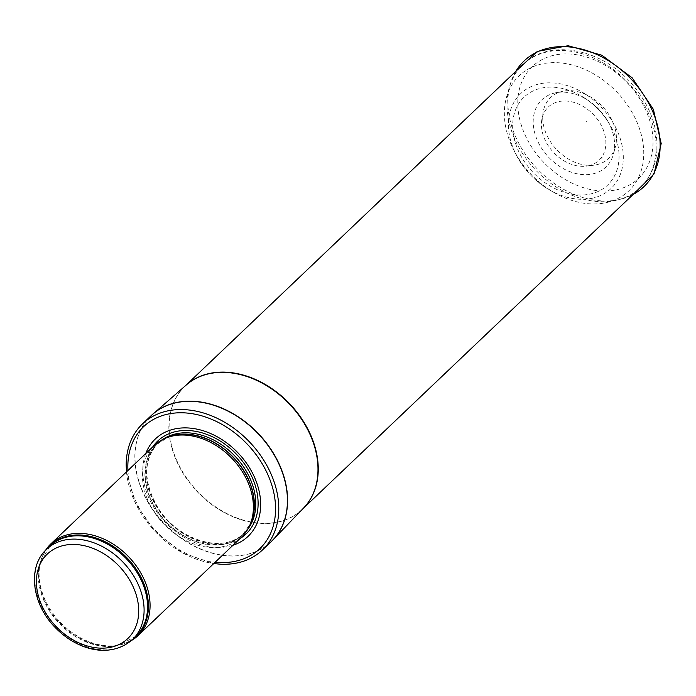 <?xml version="1.0" encoding="UTF-8"?>
<svg xmlns="http://www.w3.org/2000/svg" width="696" height="696" viewBox="0 0 696 696"><rect width="100%" height="100%" fill="white"/><g stroke="black" fill="none" stroke-linecap="round" stroke-linejoin="round"><path stroke-width="0.52" stroke-dasharray="3.48 2.61" d="M45.536 550.336A63.284 47.328 -133.6 0 0 40.733 561.185A63.284 47.328 -133.6 0 0 60.3 622.25A63.284 47.328 -133.6 0 0 120.33 644.809A63.284 47.328 -133.6 0 0 131.396 640.546M154.268 445.449A63.284 47.328 -133.6 0 0 163.621 523.914A63.284 47.328 -133.6 0 0 241.529 537.129M145.769 453.54A67.242 50.286 -133.6 0 0 165.283 522.331A67.242 50.286 -133.6 0 0 233.03 545.22M126.194 465.58A87.017 65.067 -133.6 0 0 220.04 564.169M586.78 121.652L586.354 121.026L586.78 121.652M592.792 173.904A46.432 34.722 -133.6 0 0 613.507 153.929A46.432 34.722 -133.6 0 0 607.225 120.208A46.432 34.722 -133.6 0 0 588.746 100.789A46.432 34.722 -133.6 0 0 555.373 92.846A46.432 34.722 -133.6 0 0 537.39 140.453A46.432 34.722 -133.6 0 0 591.339 174.191A46.432 34.722 -133.6 0 0 592.792 173.904M596.672 164.708A42.056 31.45 -133.6 0 0 615.438 146.621A42.056 31.45 -133.6 0 0 602.345 106.349A42.056 31.45 -133.6 0 0 562.768 91.289A42.056 31.45 -133.6 0 0 543.167 111.856A42.056 31.45 -133.6 0 0 556.783 149.71A42.056 31.45 -133.6 0 0 593.923 165.178A42.056 31.45 -133.6 0 0 596.376 164.769A42.056 31.45 -133.6 0 0 596.672 164.708M612.48 175.079A62.718 46.902 -133.6 0 0 613.28 174.913L612.48 175.079M606.103 202.666A79.492 59.438 -133.6 0 0 606.364 202.606A79.492 59.438 -133.6 0 0 607.112 202.44A79.492 59.438 -133.6 0 0 617.1 92.307A79.492 59.438 -133.6 0 0 506.61 96.84A79.492 59.438 -133.6 0 0 513.692 149.918A79.492 59.438 -133.6 0 0 554.451 192.74A79.492 59.438 -133.6 0 0 606.103 202.666M588.625 165.718A36.766 27.492 -133.6 0 0 592.479 113.613A36.766 27.492 -133.6 0 0 541.827 119.529A36.766 27.492 -133.6 0 0 553.729 152.624A36.766 27.492 -133.6 0 0 586.189 166.144A36.766 27.492 -133.6 0 0 588.59 165.726A36.766 27.492 -133.6 0 0 588.625 165.718M46.519 549.362A62.301 46.588 -133.6 0 0 55.723 626.609A62.301 46.588 -133.6 0 0 132.423 639.615M47.685 548.257A62.536 46.763 -133.6 0 0 40.377 562.464L49.99 546.064A62.301 46.588 -133.6 0 0 59.195 623.303A62.301 46.588 -133.6 0 0 135.885 636.309L119.033 645.105A62.536 46.763 -133.6 0 0 133.589 638.51M40.733 561.185L40.377 562.464A62.536 46.763 -133.6 0 0 59.717 622.807A62.536 46.763 -133.6 0 0 119.033 645.105L120.33 644.809M167.127 437.558A62.301 46.588 -133.6 0 0 156.826 444.379L168.789 436.931A62.353 46.623 -133.6 0 0 165.805 521.835A62.353 46.623 -133.6 0 0 250.751 523.053L242.721 534.632A62.301 46.588 -133.6 0 0 250.047 524.671M162.464 439.602A62.301 46.588 -133.6 0 0 158.218 443.056L156.826 444.379A62.301 46.588 -133.6 0 0 166.031 521.617A62.301 46.588 -133.6 0 0 242.721 534.632L244.113 533.31A62.301 46.588 -133.6 0 0 247.767 529.238M158.218 443.056A62.301 46.588 -133.6 0 0 167.423 520.295A62.301 46.588 -133.6 0 0 244.113 533.31C224.103 554.573 176.836 540.418 157.226 506.453C143.002 480.64 143.333 459.508 158.218 443.056M152.772 446.867A64.102 47.937 -133.6 0 0 167.197 520.512A64.102 47.937 -133.6 0 0 240.033 538.556M127.951 470.496A84.251 62.997 -133.6 0 0 215.212 562.177M151.136 415.66A87.017 65.067 -133.6 0 0 163.995 523.557A87.017 65.067 -133.6 0 0 271.127 541.723M152.015 414.851A87.017 65.067 -133.6 0 0 164.169 523.392A87.017 65.067 -133.6 0 0 271.979 540.896M185.945 385.28A85.043 63.588 -133.6 0 0 185.066 386.097L186.337 384.94A85.051 63.597 -133.6 0 0 197.351 491.811A85.051 63.597 -133.6 0 0 303.543 508.089L302.325 509.298A85.043 63.588 -133.6 0 0 303.186 508.463M185.693 385.506L185.066 386.097A85.043 63.588 -133.6 0 0 197.629 491.541A85.043 63.588 -133.6 0 0 302.325 509.298L302.951 508.706M547.004 51.939A85.043 63.588 -133.6 0 0 522.957 64.502A85.043 63.588 -133.6 0 0 524.253 156.052A85.043 63.588 -133.6 0 0 616.169 200.265A85.043 63.588 -133.6 0 0 640.216 187.702A85.043 63.588 -133.6 0 0 638.928 96.152A85.043 63.588 -133.6 0 0 547.004 51.939M616.76 189.747A77.134 57.681 -133.6 0 0 621.598 77.282A77.134 57.681 -133.6 0 0 517.824 100.415A77.134 57.681 -133.6 0 0 616.76 189.747M602.579 157.931L600.987 158.236A41.151 30.772 -133.6 0 0 602.579 157.931M515.867 71.253A86.835 64.937 -133.6 0 0 510.351 83.99A86.835 64.937 -133.6 0 0 536.616 168.188A86.835 64.937 -133.6 0 0 619.327 199.526A86.835 64.937 -133.6 0 0 620.136 199.334A86.835 64.937 -133.6 0 0 633.125 194.454M591.757 198.343A65.511 48.99 -133.6 0 0 592.513 198.186A65.511 48.99 -133.6 0 0 616.404 128.951A65.511 48.99 -133.6 0 0 537.895 84.251A65.511 48.99 -133.6 0 0 516.101 154.677A65.511 48.99 -133.6 0 0 549.814 190.095A65.511 48.99 -133.6 0 0 591.757 198.343M589.599 194.175A60.674 45.37 -133.6 0 0 590.53 193.984A60.674 45.37 -133.6 0 0 609.244 123.557A60.674 45.37 -133.6 0 0 585.501 98.606A60.674 45.37 -133.6 0 0 512.717 128.038A60.674 45.37 -133.6 0 0 589.599 194.175M126.507 471.871L135.442 503.243L155.304 531.831L182.874 553.085L213.768 563.551M522.957 64.502C548.718 38.75 599.508 48.05 629.619 81.432C649.264 103.104 658.338 126.55 656.841 151.772C655.458 166.274 649.916 178.254 640.216 187.702M613.507 153.929L615.438 146.621M555.373 92.846L562.768 91.289M607.112 202.44L620.136 199.334L633.021 194.558M515.762 71.357L510.351 83.99L506.61 96.84M513.692 149.918L516.101 154.677C523.923 169.737 535.163 181.543 549.814 190.095L554.451 192.74M607.225 120.208L609.244 123.557C603.127 113.526 595.211 105.209 585.501 98.606L588.746 100.789M541.827 119.529L543.167 111.856M586.189 166.144L593.923 165.178M586.893 121.6L586.354 121.026"/><path stroke-width="1.04" d="M131.396 640.546A63.284 47.328 -133.6 0 0 138.217 635.465A63.284 47.328 -133.6 0 0 137.251 567.336A63.284 47.328 -133.6 0 0 68.843 534.432A63.284 47.328 -133.6 0 0 50.947 543.785A63.284 47.328 -133.6 0 0 45.536 550.336M138.217 635.465L241.529 537.129A63.284 47.328 -133.6 0 0 249.847 525.149A63.284 47.328 -133.6 0 0 234.656 461.37A63.284 47.328 -133.6 0 0 172.164 436.096A63.284 47.328 -133.6 0 0 166.649 437.74A63.284 47.328 -133.6 0 0 154.268 445.449L50.947 543.785M233.03 545.22A67.242 50.286 -133.6 0 0 252.831 473.75A67.242 50.286 -133.6 0 0 174.365 429.023A67.242 50.286 -133.6 0 0 145.769 453.54M213.768 563.551L220.04 564.169A87.017 65.067 -133.6 0 0 262.479 549.953A87.017 65.067 -133.6 0 0 261.157 456.272A87.017 65.067 -133.6 0 0 167.101 411.031A87.017 65.067 -133.6 0 0 142.497 423.89A87.017 65.067 -133.6 0 0 126.194 465.58L126.507 471.871M64.136 540.157A62.301 46.588 -133.6 0 0 46.519 549.362C27.074 566.875 31.929 604.319 55.393 627.696C76.229 649.342 109.333 659.573 132.423 639.615A62.301 46.588 -133.6 0 0 131.474 572.547A62.301 46.588 -133.6 0 0 64.136 540.157M63.841 545.42A58.342 43.63 46.4 0 1 138.678 612.993A58.342 43.63 46.4 0 1 60.187 630.489A58.342 43.63 46.4 0 1 63.841 545.42M132.423 639.615L135.885 636.309A62.301 46.588 -133.6 0 0 134.937 569.25A62.301 46.588 -133.6 0 0 67.608 536.86A62.301 46.588 -133.6 0 0 49.99 546.064L46.519 549.362M133.589 638.51A62.536 46.763 -133.6 0 0 137.243 570.798A62.536 46.763 -133.6 0 0 68.164 536.033A62.536 46.763 -133.6 0 0 47.685 548.257M249.847 525.149L250.751 523.053A62.353 46.623 -133.6 0 0 235.787 460.221A62.353 46.623 -133.6 0 0 174.226 435.313A62.353 46.623 -133.6 0 0 168.789 436.931L166.649 437.74M250.047 524.671A62.301 46.588 -133.6 0 0 236.814 461.057A62.301 46.588 -133.6 0 0 174.444 435.174A62.301 46.588 -133.6 0 0 167.127 437.558M247.767 529.238A62.301 46.588 -133.6 0 0 241.042 463.301A62.301 46.588 -133.6 0 0 175.827 433.852A62.301 46.588 -133.6 0 0 162.464 439.602M240.033 538.556A64.102 47.937 -133.6 0 0 247.854 469.13A64.102 47.937 -133.6 0 0 175.853 431.564A64.102 47.937 -133.6 0 0 152.772 446.867M215.212 562.177A84.251 62.997 -133.6 0 0 271.51 484.164A84.251 62.997 -133.6 0 0 167.449 414.198A84.251 62.997 -133.6 0 0 127.951 470.496M262.479 549.953L271.127 541.723A87.017 65.067 -133.6 0 0 269.804 448.05A87.017 65.067 -133.6 0 0 175.749 402.81A87.017 65.067 -133.6 0 0 151.136 415.66L142.497 423.89M271.979 540.896A87.017 65.067 -133.6 0 0 272.815 540.044A87.017 65.067 -133.6 0 0 269.152 446.719A87.017 65.067 -133.6 0 0 175.914 402.653A87.017 65.067 -133.6 0 0 152.903 414.05A87.017 65.067 -133.6 0 0 152.015 414.851M271.127 541.723L303.543 508.089A85.051 63.597 -133.6 0 0 299.959 416.869A85.051 63.597 -133.6 0 0 208.826 373.796A85.051 63.597 -133.6 0 0 186.337 384.94L151.136 415.66M303.186 508.463A85.043 63.588 -133.6 0 0 300.576 417.095A85.043 63.588 -133.6 0 0 209.113 373.543A85.043 63.588 -133.6 0 0 185.945 385.28M633.125 194.454A86.835 64.937 -133.6 0 0 631.046 79.031A86.835 64.937 -133.6 0 0 515.867 71.253M302.951 508.706L640.216 187.702M185.693 385.506L522.957 64.502M633.021 194.558L654.014 173.991L661.2 143.559L653.379 109.35L632.238 77.9L601.866 55.228L568.093 45.727L537.338 51.408L515.762 71.357"/></g></svg>
